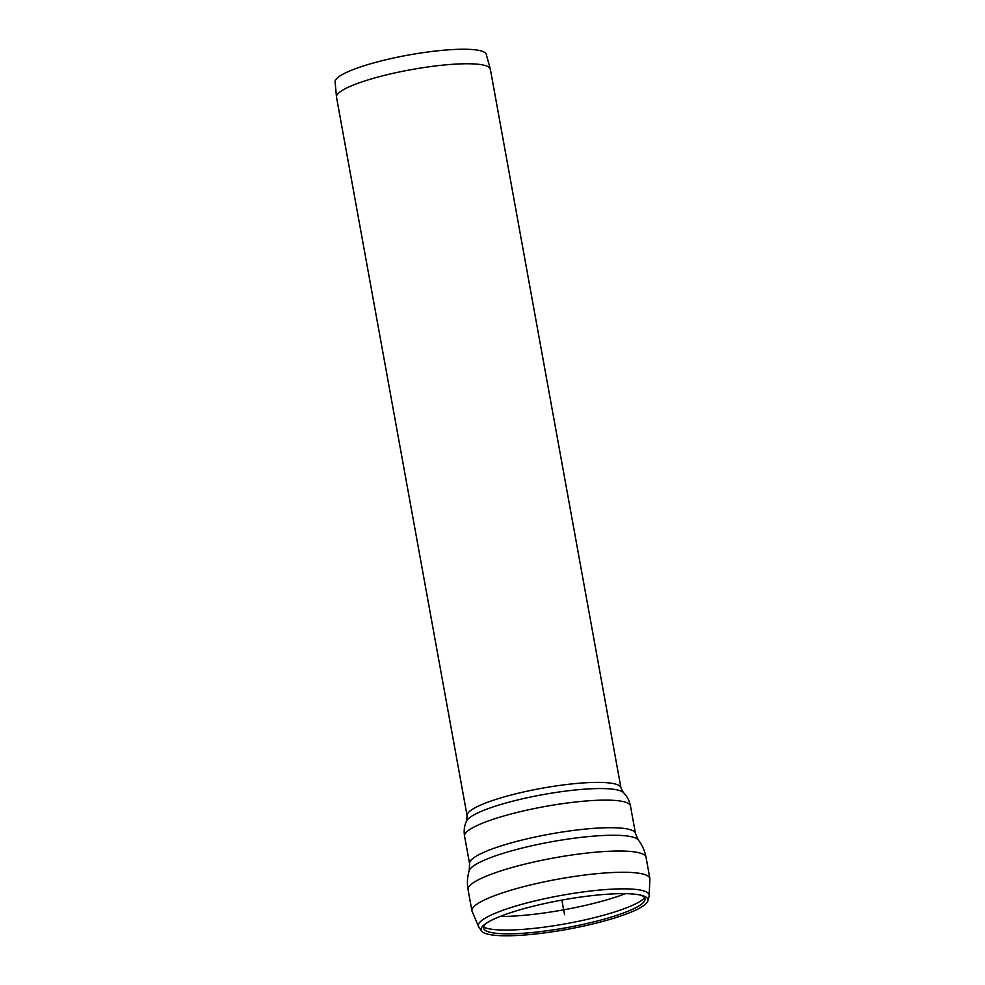 <?xml version="1.0" encoding="UTF-8"?>
<svg xmlns="http://www.w3.org/2000/svg" width="985" height="985" viewBox="0 0 985 985"><rect width="100%" height="100%" fill="white"/><g stroke="black" fill="none" stroke-linecap="round" stroke-linejoin="round"><path stroke-width="1.48" d="M490.296 68.987L486.282 54.384A76.842 13.47 169.7 0 0 417.554 53.498A76.842 13.47 169.7 0 0 337.055 78.197A76.842 13.47 169.7 0 0 335.097 81.866L336.476 96.949A78.184 13.716 169.7 0 0 336.501 97.158L467.099 815.789A78.184 13.716 169.7 0 1 469.057 811.862A78.184 13.716 169.7 0 1 561.438 785.18A78.184 13.716 169.7 0 1 620.944 787.84L490.345 69.196A78.184 13.716 169.7 0 0 490.296 68.987A78.184 13.716 169.7 0 0 420.373 68.088A78.184 13.716 169.7 0 0 338.458 93.218A78.184 13.716 169.7 0 0 336.476 96.949M487.661 922.366A82.014 14.381 169.7 0 0 485.679 923.992A82.014 14.381 169.7 0 0 484.115 929.249A82.014 14.381 169.7 0 0 566.892 927.611A82.014 14.381 169.7 0 0 644.941 900.019A82.014 14.381 169.7 0 0 639.191 894.823M483.241 925.604A84.796 14.873 169.7 0 0 481.628 931.047A84.796 14.873 169.7 0 0 567.2 929.347A84.796 14.873 169.7 0 0 647.896 900.819A84.796 14.873 169.7 0 0 640.632 895.119A84.796 14.873 169.7 0 0 561.881 900.093A84.796 14.873 169.7 0 0 486.43 923.142A84.796 14.873 169.7 0 0 483.241 925.604M561.881 900.093L564.54 914.72M571.312 830.712A84.316 14.787 169.7 0 0 471.692 859.474A84.316 14.787 169.7 0 0 469.586 863.722L469.192 870.728A86.298 15.132 169.7 0 1 573.221 838.346A86.298 15.132 169.7 0 1 638.317 839.983L635.485 833.569A84.316 14.787 169.7 0 0 571.312 830.712M635.485 833.569L630.474 805.989A84.316 14.787 169.7 0 0 566.301 803.132A84.316 14.787 169.7 0 0 466.681 831.894A84.316 14.787 169.7 0 0 464.563 836.142L469.586 863.722M630.474 805.989C629.403 800.657 627.039 796.175 623.37 792.568A80.314 14.085 169.7 0 0 563.125 791.423A80.314 14.085 169.7 0 0 466.496 821.084L467.099 815.789M500.109 916.456A87.382 15.329 169.7 0 0 625.475 893.678M483.635 927.144A84.07 14.738 169.7 0 0 566.178 923.684A84.07 14.738 169.7 0 0 644.658 897.877M480.483 921.591A86.852 15.231 169.7 0 0 478.833 927.156L471.926 910.916A90.448 15.859 169.7 0 1 474.191 906.36A90.448 15.859 169.7 0 1 581.052 875.505A90.448 15.859 169.7 0 1 649.903 878.571L649.152 896.202A86.852 15.231 169.7 0 0 583.108 891.954A86.852 15.231 169.7 0 0 480.483 921.591M649.903 878.571L646.037 857.319A90.448 15.859 169.7 0 0 577.185 854.254A90.448 15.859 169.7 0 0 470.325 885.109A90.448 15.859 169.7 0 0 468.06 889.664L471.926 910.916M464.563 836.142C463.689 830.774 464.341 825.75 466.496 821.084M623.37 792.568L620.944 787.84M647.896 900.819L649.152 896.202M481.628 931.047L478.833 927.156M468.06 889.664C466.927 883.225 467.309 876.909 469.192 870.728M646.037 857.319C644.83 850.892 642.257 845.118 638.317 839.983"/></g></svg>
